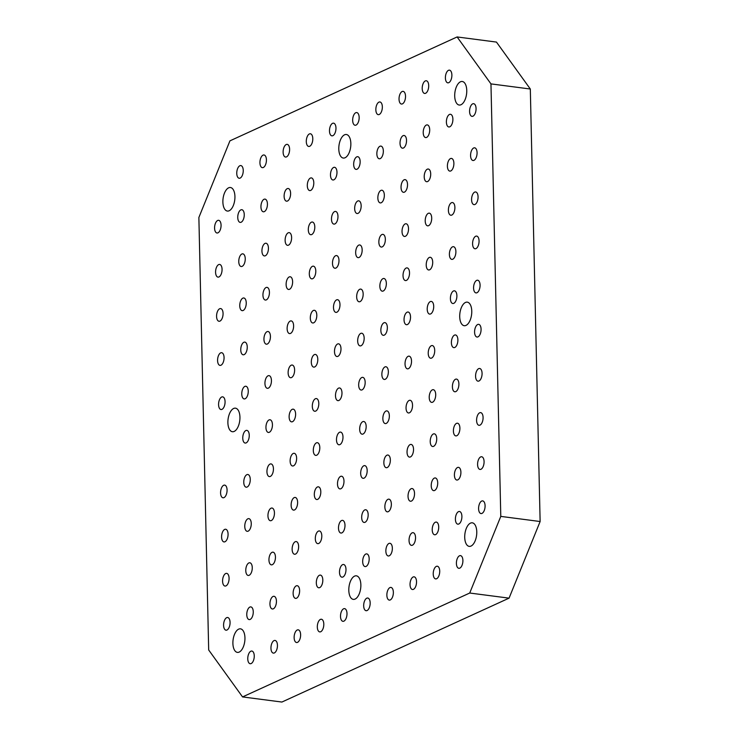 <?xml version="1.0" encoding="UTF-8"?>
<svg xmlns="http://www.w3.org/2000/svg" width="739" height="739" viewBox="0 0 739 739"><rect width="100%" height="100%" fill="white"/><g stroke="black" fill="none" stroke-linecap="round" stroke-linejoin="round"><path stroke-width="1.11" d="M481.976 513.402A6.392 3.168 -82.6 0 0 485.07 506.677A6.392 3.168 -82.6 0 0 482.659 500.885A6.392 3.168 -82.6 0 0 478.595 508.709A6.392 3.168 -82.6 0 0 481.006 513.568A6.392 3.168 -82.6 0 0 481.976 513.402M480.978 469.274A6.392 3.168 -82.6 0 0 484.063 462.549A6.392 3.168 -82.6 0 0 481.662 456.748A6.392 3.168 -82.6 0 0 477.588 464.572A6.392 3.168 -82.6 0 0 480.008 469.431A6.392 3.168 -82.6 0 0 480.978 469.274M479.971 425.137A6.392 3.168 -82.6 0 0 483.066 418.413A6.392 3.168 -82.6 0 0 480.655 412.621A6.392 3.168 -82.6 0 0 476.59 420.445A6.392 3.168 -82.6 0 0 479.011 425.304A6.392 3.168 -82.6 0 0 479.971 425.137M472.683 103.848A6.392 3.168 -82.6 0 0 469.579 111.515A6.392 3.168 -82.6 0 0 471.999 116.365A6.392 3.168 -82.6 0 0 475.962 110.434A6.392 3.168 -82.6 0 0 473.653 103.691A6.392 3.168 -82.6 0 0 472.683 103.848M473.681 147.985A6.392 3.168 -82.6 0 0 470.577 155.643A6.392 3.168 -82.6 0 0 472.997 160.502A6.392 3.168 -82.6 0 0 476.969 154.571A6.392 3.168 -82.6 0 0 474.65 147.818A6.392 3.168 -82.6 0 0 473.681 147.985M474.687 192.112A6.392 3.168 -82.6 0 0 471.584 199.779A6.392 3.168 -82.6 0 0 474.004 204.638A6.392 3.168 -82.6 0 0 477.967 198.699A6.392 3.168 -82.6 0 0 475.648 191.955A6.392 3.168 -82.6 0 0 474.687 192.112M475.685 236.249A6.392 3.168 -82.6 0 0 472.581 243.907A6.392 3.168 -82.6 0 0 475.001 248.766A6.392 3.168 -82.6 0 0 478.964 242.835A6.392 3.168 -82.6 0 0 476.655 236.083A6.392 3.168 -82.6 0 0 475.685 236.249M476.692 280.377A6.392 3.168 -82.6 0 0 473.579 288.044A6.392 3.168 -82.6 0 0 475.999 292.903A6.392 3.168 -82.6 0 0 479.971 286.972A6.392 3.168 -82.6 0 0 477.653 280.22A6.392 3.168 -82.6 0 0 476.692 280.377M448.499 70.316A6.392 3.168 -82.6 0 0 445.395 77.983A6.392 3.168 -82.6 0 0 447.816 82.842A6.392 3.168 -82.6 0 0 451.778 76.902A6.392 3.168 -82.6 0 0 449.469 70.159A6.392 3.168 -82.6 0 0 448.499 70.316M449.497 114.453A6.392 3.168 -82.6 0 0 446.393 122.111A6.392 3.168 -82.6 0 0 448.813 126.969A6.392 3.168 -82.6 0 0 452.785 121.039A6.392 3.168 -82.6 0 0 450.467 114.286A6.392 3.168 -82.6 0 0 449.497 114.453M450.504 158.58A6.392 3.168 -82.6 0 0 447.4 166.247A6.392 3.168 -82.6 0 0 449.82 171.106A6.392 3.168 -82.6 0 0 453.783 165.176A6.392 3.168 -82.6 0 0 451.464 158.423A6.392 3.168 -82.6 0 0 450.504 158.58M451.501 202.717A6.392 3.168 -82.6 0 0 448.397 210.384A6.392 3.168 -82.6 0 0 450.818 215.234A6.392 3.168 -82.6 0 0 454.79 209.303A6.392 3.168 -82.6 0 0 452.471 202.551A6.392 3.168 -82.6 0 0 451.501 202.717M452.508 246.854A6.392 3.168 -82.6 0 0 449.395 254.512A6.392 3.168 -82.6 0 0 451.815 259.371A6.392 3.168 -82.6 0 0 455.787 253.44A6.392 3.168 -82.6 0 0 453.469 246.687A6.392 3.168 -82.6 0 0 452.508 246.854M453.506 290.981A6.392 3.168 -82.6 0 0 450.402 298.648A6.392 3.168 -82.6 0 0 452.822 303.507A6.392 3.168 -82.6 0 0 456.785 297.568A6.392 3.168 -82.6 0 0 454.476 290.824A6.392 3.168 -82.6 0 0 453.506 290.981M425.313 80.92A6.392 3.168 -82.6 0 0 422.209 88.588A6.392 3.168 -82.6 0 0 424.629 93.437A6.392 3.168 -82.6 0 0 428.602 87.507A6.392 3.168 -82.6 0 0 426.283 80.754A6.392 3.168 -82.6 0 0 425.313 80.92M426.32 125.057A6.392 3.168 -82.6 0 0 423.216 132.715A6.392 3.168 -82.6 0 0 425.636 137.574A6.392 3.168 -82.6 0 0 429.599 131.644A6.392 3.168 -82.6 0 0 427.281 124.891A6.392 3.168 -82.6 0 0 426.32 125.057M427.318 169.185A6.392 3.168 -82.6 0 0 424.214 176.852A6.392 3.168 -82.6 0 0 426.634 181.711A6.392 3.168 -82.6 0 0 430.606 175.771A6.392 3.168 -82.6 0 0 428.287 169.028A6.392 3.168 -82.6 0 0 427.318 169.185M428.324 213.322A6.392 3.168 -82.6 0 0 425.211 220.979A6.392 3.168 -82.6 0 0 427.632 225.838A6.392 3.168 -82.6 0 0 431.604 219.908A6.392 3.168 -82.6 0 0 429.285 213.155A6.392 3.168 -82.6 0 0 428.324 213.322M429.322 257.449A6.392 3.168 -82.6 0 0 426.218 265.116A6.392 3.168 -82.6 0 0 428.638 269.975A6.392 3.168 -82.6 0 0 432.601 264.045A6.392 3.168 -82.6 0 0 430.292 257.292A6.392 3.168 -82.6 0 0 429.322 257.449M430.32 301.586A6.392 3.168 -82.6 0 0 427.216 309.244A6.392 3.168 -82.6 0 0 429.636 314.103A6.392 3.168 -82.6 0 0 433.608 308.172A6.392 3.168 -82.6 0 0 431.29 301.42A6.392 3.168 -82.6 0 0 430.32 301.586M402.136 91.525A6.392 3.168 -82.6 0 0 399.032 99.183A6.392 3.168 -82.6 0 0 401.453 104.042A6.392 3.168 -82.6 0 0 405.415 98.111A6.392 3.168 -82.6 0 0 403.097 91.359A6.392 3.168 -82.6 0 0 402.136 91.525M403.134 135.653A6.392 3.168 -82.6 0 0 400.03 143.32A6.392 3.168 -82.6 0 0 402.45 148.179A6.392 3.168 -82.6 0 0 406.422 142.248A6.392 3.168 -82.6 0 0 404.104 135.496A6.392 3.168 -82.6 0 0 403.134 135.653M404.141 179.789A6.392 3.168 -82.6 0 0 401.037 187.447A6.392 3.168 -82.6 0 0 403.448 192.306A6.392 3.168 -82.6 0 0 407.42 186.376A6.392 3.168 -82.6 0 0 405.101 179.623A6.392 3.168 -82.6 0 0 404.141 179.789M405.138 223.926A6.392 3.168 -82.6 0 0 402.034 231.584A6.392 3.168 -82.6 0 0 404.455 236.443A6.392 3.168 -82.6 0 0 408.418 230.513A6.392 3.168 -82.6 0 0 406.108 223.76A6.392 3.168 -82.6 0 0 405.138 223.926M406.145 268.054A6.392 3.168 -82.6 0 0 403.032 275.721A6.392 3.168 -82.6 0 0 405.452 280.571A6.392 3.168 -82.6 0 0 409.424 274.64A6.392 3.168 -82.6 0 0 407.106 267.897A6.392 3.168 -82.6 0 0 406.145 268.054M407.143 312.191A6.392 3.168 -82.6 0 0 404.039 319.848A6.392 3.168 -82.6 0 0 406.459 324.707A6.392 3.168 -82.6 0 0 410.422 318.777A6.392 3.168 -82.6 0 0 408.113 312.024A6.392 3.168 -82.6 0 0 407.143 312.191M378.95 102.13A6.392 3.168 -82.6 0 0 375.846 109.788A6.392 3.168 -82.6 0 0 378.266 114.647A6.392 3.168 -82.6 0 0 382.239 108.716A6.392 3.168 -82.6 0 0 379.92 101.964A6.392 3.168 -82.6 0 0 378.95 102.13M379.957 146.257A6.392 3.168 -82.6 0 0 376.853 153.924A6.392 3.168 -82.6 0 0 379.264 158.774A6.392 3.168 -82.6 0 0 383.236 152.844A6.392 3.168 -82.6 0 0 380.918 146.091A6.392 3.168 -82.6 0 0 379.957 146.257M380.954 190.394A6.392 3.168 -82.6 0 0 377.851 198.052A6.392 3.168 -82.6 0 0 380.271 202.911A6.392 3.168 -82.6 0 0 384.234 196.98A6.392 3.168 -82.6 0 0 381.924 190.228A6.392 3.168 -82.6 0 0 380.954 190.394M381.961 234.522A6.392 3.168 -82.6 0 0 378.848 242.189A6.392 3.168 -82.6 0 0 381.269 247.048A6.392 3.168 -82.6 0 0 385.241 241.108A6.392 3.168 -82.6 0 0 382.922 234.365A6.392 3.168 -82.6 0 0 381.961 234.522M382.959 278.658A6.392 3.168 -82.6 0 0 379.855 286.316A6.392 3.168 -82.6 0 0 382.275 291.175A6.392 3.168 -82.6 0 0 386.238 285.245A6.392 3.168 -82.6 0 0 383.929 278.492A6.392 3.168 -82.6 0 0 382.959 278.658M383.957 322.786A6.392 3.168 -82.6 0 0 380.853 330.453A6.392 3.168 -82.6 0 0 383.273 335.312A6.392 3.168 -82.6 0 0 387.245 329.382A6.392 3.168 -82.6 0 0 384.927 322.629A6.392 3.168 -82.6 0 0 383.957 322.786M355.773 112.725A6.392 3.168 -82.6 0 0 352.669 120.392A6.392 3.168 -82.6 0 0 355.08 125.251A6.392 3.168 -82.6 0 0 359.052 119.312A6.392 3.168 -82.6 0 0 356.734 112.568A6.392 3.168 -82.6 0 0 355.773 112.725M356.771 156.862A6.392 3.168 -82.6 0 0 353.667 164.52A6.392 3.168 -82.6 0 0 356.087 169.379A6.392 3.168 -82.6 0 0 360.05 163.448A6.392 3.168 -82.6 0 0 357.741 156.696A6.392 3.168 -82.6 0 0 356.771 156.862M357.778 200.99A6.392 3.168 -82.6 0 0 354.665 208.657A6.392 3.168 -82.6 0 0 357.085 213.516A6.392 3.168 -82.6 0 0 361.057 207.585A6.392 3.168 -82.6 0 0 358.738 200.832A6.392 3.168 -82.6 0 0 357.778 200.99M358.775 245.126A6.392 3.168 -82.6 0 0 355.671 252.793A6.392 3.168 -82.6 0 0 358.092 257.643A6.392 3.168 -82.6 0 0 362.055 251.713A6.392 3.168 -82.6 0 0 359.745 244.96A6.392 3.168 -82.6 0 0 358.775 245.126M359.773 289.263A6.392 3.168 -82.6 0 0 356.669 296.921A6.392 3.168 -82.6 0 0 359.089 301.78A6.392 3.168 -82.6 0 0 363.061 295.849A6.392 3.168 -82.6 0 0 360.743 289.097A6.392 3.168 -82.6 0 0 359.773 289.263M360.78 333.391A6.392 3.168 -82.6 0 0 357.676 341.058A6.392 3.168 -82.6 0 0 360.096 345.907A6.392 3.168 -82.6 0 0 364.059 339.977A6.392 3.168 -82.6 0 0 361.74 333.234A6.392 3.168 -82.6 0 0 360.78 333.391M217.682 220.471A6.392 3.168 -82.6 0 0 214.578 228.139A6.392 3.168 -82.6 0 0 216.998 232.997A6.392 3.168 -82.6 0 0 220.961 227.058A6.392 3.168 -82.6 0 0 218.642 220.314A6.392 3.168 -82.6 0 0 217.682 220.471M218.679 264.608A6.392 3.168 -82.6 0 0 215.576 272.266A6.392 3.168 -82.6 0 0 217.996 277.125A6.392 3.168 -82.6 0 0 221.959 271.195A6.392 3.168 -82.6 0 0 219.649 264.442A6.392 3.168 -82.6 0 0 218.679 264.608M219.686 308.736A6.392 3.168 -82.6 0 0 216.573 316.403A6.392 3.168 -82.6 0 0 218.993 321.262A6.392 3.168 -82.6 0 0 222.966 315.331A6.392 3.168 -82.6 0 0 220.647 308.579A6.392 3.168 -82.6 0 0 219.686 308.736M220.684 352.873A6.392 3.168 -82.6 0 0 217.58 360.54A6.392 3.168 -82.6 0 0 220 365.389A6.392 3.168 -82.6 0 0 223.963 359.459A6.392 3.168 -82.6 0 0 221.654 352.706A6.392 3.168 -82.6 0 0 220.684 352.873M221.682 397.009A6.392 3.168 -82.6 0 0 218.578 404.667A6.392 3.168 -82.6 0 0 220.998 409.526A6.392 3.168 -82.6 0 0 224.97 403.596A6.392 3.168 -82.6 0 0 222.651 396.843A6.392 3.168 -82.6 0 0 221.682 397.009M239.861 165.739A6.392 3.168 -82.6 0 0 236.757 173.397A6.392 3.168 -82.6 0 0 239.177 178.256A6.392 3.168 -82.6 0 0 243.14 172.326A6.392 3.168 -82.6 0 0 240.822 165.573A6.392 3.168 -82.6 0 0 239.861 165.739M240.859 209.867A6.392 3.168 -82.6 0 0 237.755 217.534A6.392 3.168 -82.6 0 0 240.175 222.393A6.392 3.168 -82.6 0 0 244.147 216.462A6.392 3.168 -82.6 0 0 241.829 209.71A6.392 3.168 -82.6 0 0 240.859 209.867M241.865 254.004A6.392 3.168 -82.6 0 0 238.762 261.671A6.392 3.168 -82.6 0 0 241.182 266.52A6.392 3.168 -82.6 0 0 245.145 260.59A6.392 3.168 -82.6 0 0 242.826 253.837A6.392 3.168 -82.6 0 0 241.865 254.004M242.863 298.14A6.392 3.168 -82.6 0 0 239.759 305.798A6.392 3.168 -82.6 0 0 242.18 310.657A6.392 3.168 -82.6 0 0 246.142 304.727A6.392 3.168 -82.6 0 0 243.833 297.974A6.392 3.168 -82.6 0 0 242.863 298.14M243.87 342.268A6.392 3.168 -82.6 0 0 240.757 349.935A6.392 3.168 -82.6 0 0 243.177 354.794A6.392 3.168 -82.6 0 0 247.149 348.854A6.392 3.168 -82.6 0 0 244.831 342.111A6.392 3.168 -82.6 0 0 243.87 342.268M244.868 386.405A6.392 3.168 -82.6 0 0 241.764 394.063A6.392 3.168 -82.6 0 0 244.184 398.921A6.392 3.168 -82.6 0 0 248.147 392.991A6.392 3.168 -82.6 0 0 245.838 386.238A6.392 3.168 -82.6 0 0 244.868 386.405M263.038 155.135A6.392 3.168 -82.6 0 0 259.934 162.802A6.392 3.168 -82.6 0 0 262.354 167.661A6.392 3.168 -82.6 0 0 266.326 161.721A6.392 3.168 -82.6 0 0 264.008 154.978A6.392 3.168 -82.6 0 0 263.038 155.135M264.045 199.271A6.392 3.168 -82.6 0 0 260.941 206.929A6.392 3.168 -82.6 0 0 263.361 211.788A6.392 3.168 -82.6 0 0 267.324 205.858A6.392 3.168 -82.6 0 0 265.005 199.105A6.392 3.168 -82.6 0 0 264.045 199.271M265.042 243.399A6.392 3.168 -82.6 0 0 261.939 251.066A6.392 3.168 -82.6 0 0 264.359 255.925A6.392 3.168 -82.6 0 0 268.331 249.985A6.392 3.168 -82.6 0 0 266.012 243.242A6.392 3.168 -82.6 0 0 265.042 243.399M266.049 287.536A6.392 3.168 -82.6 0 0 262.945 295.194A6.392 3.168 -82.6 0 0 265.366 300.052A6.392 3.168 -82.6 0 0 269.329 294.122A6.392 3.168 -82.6 0 0 267.01 287.369A6.392 3.168 -82.6 0 0 266.049 287.536M267.047 331.672A6.392 3.168 -82.6 0 0 263.943 339.33A6.392 3.168 -82.6 0 0 266.363 344.189A6.392 3.168 -82.6 0 0 270.326 338.259A6.392 3.168 -82.6 0 0 268.017 331.506A6.392 3.168 -82.6 0 0 267.047 331.672M268.054 375.8A6.392 3.168 -82.6 0 0 264.941 383.467A6.392 3.168 -82.6 0 0 267.361 388.317A6.392 3.168 -82.6 0 0 271.333 382.386A6.392 3.168 -82.6 0 0 269.014 375.634A6.392 3.168 -82.6 0 0 268.054 375.8M286.224 144.53A6.392 3.168 -82.6 0 0 283.12 152.197A6.392 3.168 -82.6 0 0 285.54 157.056A6.392 3.168 -82.6 0 0 289.503 151.125A6.392 3.168 -82.6 0 0 287.194 144.373A6.392 3.168 -82.6 0 0 286.224 144.53M287.222 188.667A6.392 3.168 -82.6 0 0 284.118 196.334A6.392 3.168 -82.6 0 0 286.538 201.184A6.392 3.168 -82.6 0 0 290.51 195.253A6.392 3.168 -82.6 0 0 288.192 188.5A6.392 3.168 -82.6 0 0 287.222 188.667M288.228 232.803A6.392 3.168 -82.6 0 0 285.125 240.461A6.392 3.168 -82.6 0 0 287.545 245.32A6.392 3.168 -82.6 0 0 291.508 239.39A6.392 3.168 -82.6 0 0 289.189 232.637A6.392 3.168 -82.6 0 0 288.228 232.803M289.226 276.931A6.392 3.168 -82.6 0 0 286.122 284.598A6.392 3.168 -82.6 0 0 288.543 289.457A6.392 3.168 -82.6 0 0 292.515 283.517A6.392 3.168 -82.6 0 0 290.196 276.774A6.392 3.168 -82.6 0 0 289.226 276.931M290.233 321.068A6.392 3.168 -82.6 0 0 287.129 328.726A6.392 3.168 -82.6 0 0 289.54 333.585A6.392 3.168 -82.6 0 0 293.512 327.654A6.392 3.168 -82.6 0 0 291.194 320.902A6.392 3.168 -82.6 0 0 290.233 321.068M291.231 365.195A6.392 3.168 -82.6 0 0 288.127 372.862A6.392 3.168 -82.6 0 0 290.547 377.721A6.392 3.168 -82.6 0 0 294.51 371.791A6.392 3.168 -82.6 0 0 292.201 365.038A6.392 3.168 -82.6 0 0 291.231 365.195M309.41 133.935A6.392 3.168 -82.6 0 0 306.297 141.592A6.392 3.168 -82.6 0 0 308.717 146.451A6.392 3.168 -82.6 0 0 312.689 140.521A6.392 3.168 -82.6 0 0 310.371 133.768A6.392 3.168 -82.6 0 0 309.41 133.935M310.408 178.062A6.392 3.168 -82.6 0 0 307.304 185.729A6.392 3.168 -82.6 0 0 309.724 190.588A6.392 3.168 -82.6 0 0 313.687 184.648A6.392 3.168 -82.6 0 0 311.378 177.905A6.392 3.168 -82.6 0 0 310.408 178.062M311.405 222.199A6.392 3.168 -82.6 0 0 308.302 229.857A6.392 3.168 -82.6 0 0 310.722 234.716A6.392 3.168 -82.6 0 0 314.694 228.785A6.392 3.168 -82.6 0 0 312.375 222.033A6.392 3.168 -82.6 0 0 311.405 222.199M312.412 266.326A6.392 3.168 -82.6 0 0 309.308 273.993A6.392 3.168 -82.6 0 0 311.729 278.852A6.392 3.168 -82.6 0 0 315.692 272.922A6.392 3.168 -82.6 0 0 313.373 266.169A6.392 3.168 -82.6 0 0 312.412 266.326M313.41 310.463A6.392 3.168 -82.6 0 0 310.306 318.13A6.392 3.168 -82.6 0 0 312.726 322.98A6.392 3.168 -82.6 0 0 316.698 317.049A6.392 3.168 -82.6 0 0 314.38 310.297A6.392 3.168 -82.6 0 0 313.41 310.463M314.417 354.6A6.392 3.168 -82.6 0 0 311.313 362.258A6.392 3.168 -82.6 0 0 313.724 367.117A6.392 3.168 -82.6 0 0 317.696 361.186A6.392 3.168 -82.6 0 0 315.377 354.434A6.392 3.168 -82.6 0 0 314.417 354.6M332.587 123.33A6.392 3.168 -82.6 0 0 329.483 130.997A6.392 3.168 -82.6 0 0 331.903 135.847A6.392 3.168 -82.6 0 0 335.866 129.916A6.392 3.168 -82.6 0 0 333.557 123.164A6.392 3.168 -82.6 0 0 332.587 123.33M333.594 167.467A6.392 3.168 -82.6 0 0 330.481 175.125A6.392 3.168 -82.6 0 0 332.901 179.983A6.392 3.168 -82.6 0 0 336.873 174.053A6.392 3.168 -82.6 0 0 334.555 167.3A6.392 3.168 -82.6 0 0 333.594 167.467M334.591 211.594A6.392 3.168 -82.6 0 0 331.488 219.261A6.392 3.168 -82.6 0 0 333.908 224.111A6.392 3.168 -82.6 0 0 337.871 218.181A6.392 3.168 -82.6 0 0 335.561 211.437A6.392 3.168 -82.6 0 0 334.591 211.594M335.589 255.731A6.392 3.168 -82.6 0 0 332.485 263.389A6.392 3.168 -82.6 0 0 334.906 268.248A6.392 3.168 -82.6 0 0 338.878 262.317A6.392 3.168 -82.6 0 0 336.559 255.565A6.392 3.168 -82.6 0 0 335.589 255.731M336.596 299.858A6.392 3.168 -82.6 0 0 333.492 307.526A6.392 3.168 -82.6 0 0 335.912 312.385A6.392 3.168 -82.6 0 0 339.875 306.445A6.392 3.168 -82.6 0 0 337.557 299.701A6.392 3.168 -82.6 0 0 336.596 299.858M337.594 343.995A6.392 3.168 -82.6 0 0 334.49 351.653A6.392 3.168 -82.6 0 0 336.91 356.512A6.392 3.168 -82.6 0 0 340.882 350.582A6.392 3.168 -82.6 0 0 338.564 343.829A6.392 3.168 -82.6 0 0 337.594 343.995M226.975 630.025A6.392 3.168 -82.6 0 0 230.06 623.3A6.392 3.168 -82.6 0 0 227.658 617.508A6.392 3.168 -82.6 0 0 223.584 625.333A6.392 3.168 -82.6 0 0 226.005 630.191A6.392 3.168 -82.6 0 0 226.975 630.025M225.968 585.898A6.392 3.168 -82.6 0 0 229.062 579.173A6.392 3.168 -82.6 0 0 226.661 573.372A6.392 3.168 -82.6 0 0 222.587 581.196A6.392 3.168 -82.6 0 0 225.007 586.055A6.392 3.168 -82.6 0 0 225.968 585.898M224.97 541.761A6.392 3.168 -82.6 0 0 228.065 535.036A6.392 3.168 -82.6 0 0 225.654 529.244A6.392 3.168 -82.6 0 0 221.589 537.068A6.392 3.168 -82.6 0 0 224 541.927A6.392 3.168 -82.6 0 0 224.97 541.761M223.972 497.624A6.392 3.168 -82.6 0 0 227.058 490.908A6.392 3.168 -82.6 0 0 224.656 485.107A6.392 3.168 -82.6 0 0 220.582 492.931A6.392 3.168 -82.6 0 0 223.002 497.79A6.392 3.168 -82.6 0 0 223.972 497.624M251.158 663.557A6.392 3.168 -82.6 0 0 254.244 656.832A6.392 3.168 -82.6 0 0 251.842 651.041A6.392 3.168 -82.6 0 0 247.768 658.865A6.392 3.168 -82.6 0 0 250.188 663.724A6.392 3.168 -82.6 0 0 251.158 663.557M250.151 619.421A6.392 3.168 -82.6 0 0 253.246 612.705A6.392 3.168 -82.6 0 0 250.844 606.904A6.392 3.168 -82.6 0 0 246.771 614.728A6.392 3.168 -82.6 0 0 249.191 619.587A6.392 3.168 -82.6 0 0 250.151 619.421M249.154 575.293A6.392 3.168 -82.6 0 0 252.248 568.568A6.392 3.168 -82.6 0 0 249.837 562.776A6.392 3.168 -82.6 0 0 245.773 570.6A6.392 3.168 -82.6 0 0 248.184 575.45A6.392 3.168 -82.6 0 0 249.154 575.293M248.156 531.156A6.392 3.168 -82.6 0 0 251.242 524.441A6.392 3.168 -82.6 0 0 248.84 518.639A6.392 3.168 -82.6 0 0 244.766 526.464A6.392 3.168 -82.6 0 0 247.186 531.323A6.392 3.168 -82.6 0 0 248.156 531.156M247.149 487.029A6.392 3.168 -82.6 0 0 250.244 480.304A6.392 3.168 -82.6 0 0 247.833 474.503A6.392 3.168 -82.6 0 0 243.768 482.336A6.392 3.168 -82.6 0 0 246.189 487.186A6.392 3.168 -82.6 0 0 247.149 487.029M246.152 442.892A6.392 3.168 -82.6 0 0 249.237 436.167A6.392 3.168 -82.6 0 0 246.835 430.375A6.392 3.168 -82.6 0 0 242.762 438.199A6.392 3.168 -82.6 0 0 245.182 443.058A6.392 3.168 -82.6 0 0 246.152 442.892M274.335 652.953A6.392 3.168 -82.6 0 0 277.43 646.237A6.392 3.168 -82.6 0 0 275.028 640.436A6.392 3.168 -82.6 0 0 270.954 648.26A6.392 3.168 -82.6 0 0 273.375 653.119A6.392 3.168 -82.6 0 0 274.335 652.953M273.338 608.825A6.392 3.168 -82.6 0 0 276.423 602.1A6.392 3.168 -82.6 0 0 274.021 596.299A6.392 3.168 -82.6 0 0 269.947 604.132A6.392 3.168 -82.6 0 0 272.368 608.982A6.392 3.168 -82.6 0 0 273.338 608.825M272.34 564.688A6.392 3.168 -82.6 0 0 275.425 557.963A6.392 3.168 -82.6 0 0 273.024 552.172A6.392 3.168 -82.6 0 0 268.95 559.996A6.392 3.168 -82.6 0 0 271.37 564.855A6.392 3.168 -82.6 0 0 272.34 564.688M271.333 520.561A6.392 3.168 -82.6 0 0 274.428 513.836A6.392 3.168 -82.6 0 0 272.017 508.035A6.392 3.168 -82.6 0 0 267.952 515.859A6.392 3.168 -82.6 0 0 270.372 520.718A6.392 3.168 -82.6 0 0 271.333 520.561M270.335 476.424A6.392 3.168 -82.6 0 0 273.421 469.699A6.392 3.168 -82.6 0 0 271.019 463.907A6.392 3.168 -82.6 0 0 266.945 471.731A6.392 3.168 -82.6 0 0 269.365 476.59A6.392 3.168 -82.6 0 0 270.335 476.424M269.329 432.287A6.392 3.168 -82.6 0 0 272.423 425.572A6.392 3.168 -82.6 0 0 270.021 419.77A6.392 3.168 -82.6 0 0 265.948 427.595A6.392 3.168 -82.6 0 0 268.368 432.454A6.392 3.168 -82.6 0 0 269.329 432.287M297.521 642.357A6.392 3.168 -82.6 0 0 300.607 635.632A6.392 3.168 -82.6 0 0 298.205 629.831A6.392 3.168 -82.6 0 0 294.131 637.655A6.392 3.168 -82.6 0 0 296.551 642.514A6.392 3.168 -82.6 0 0 297.521 642.357M296.524 598.221A6.392 3.168 -82.6 0 0 299.609 591.496A6.392 3.168 -82.6 0 0 297.207 585.704A6.392 3.168 -82.6 0 0 293.134 593.528A6.392 3.168 -82.6 0 0 295.554 598.387A6.392 3.168 -82.6 0 0 296.524 598.221M295.517 554.084A6.392 3.168 -82.6 0 0 298.611 547.368A6.392 3.168 -82.6 0 0 296.2 541.567A6.392 3.168 -82.6 0 0 292.136 549.391A6.392 3.168 -82.6 0 0 294.556 554.25A6.392 3.168 -82.6 0 0 295.517 554.084M294.519 509.956A6.392 3.168 -82.6 0 0 297.605 503.231A6.392 3.168 -82.6 0 0 295.203 497.439A6.392 3.168 -82.6 0 0 291.129 505.264A6.392 3.168 -82.6 0 0 293.549 510.113A6.392 3.168 -82.6 0 0 294.519 509.956M293.512 465.819A6.392 3.168 -82.6 0 0 296.607 459.104A6.392 3.168 -82.6 0 0 294.205 453.303A6.392 3.168 -82.6 0 0 290.131 461.127A6.392 3.168 -82.6 0 0 292.552 465.986A6.392 3.168 -82.6 0 0 293.512 465.819M292.515 421.692A6.392 3.168 -82.6 0 0 295.6 414.967A6.392 3.168 -82.6 0 0 293.198 409.166A6.392 3.168 -82.6 0 0 289.125 416.99A6.392 3.168 -82.6 0 0 291.545 421.849A6.392 3.168 -82.6 0 0 292.515 421.692M320.708 631.753A6.392 3.168 -82.6 0 0 323.793 625.028A6.392 3.168 -82.6 0 0 321.391 619.236A6.392 3.168 -82.6 0 0 317.317 627.06A6.392 3.168 -82.6 0 0 319.738 631.91A6.392 3.168 -82.6 0 0 320.708 631.753M319.701 587.616A6.392 3.168 -82.6 0 0 322.795 580.9A6.392 3.168 -82.6 0 0 320.384 575.099A6.392 3.168 -82.6 0 0 316.32 582.923A6.392 3.168 -82.6 0 0 318.74 587.782A6.392 3.168 -82.6 0 0 319.701 587.616M318.703 543.488A6.392 3.168 -82.6 0 0 321.788 536.763A6.392 3.168 -82.6 0 0 319.387 530.962A6.392 3.168 -82.6 0 0 315.313 538.796A6.392 3.168 -82.6 0 0 317.733 543.645A6.392 3.168 -82.6 0 0 318.703 543.488M317.696 499.352A6.392 3.168 -82.6 0 0 320.791 492.627A6.392 3.168 -82.6 0 0 318.389 486.835A6.392 3.168 -82.6 0 0 314.315 494.659A6.392 3.168 -82.6 0 0 316.735 499.518A6.392 3.168 -82.6 0 0 317.696 499.352M316.698 455.224A6.392 3.168 -82.6 0 0 319.784 448.499A6.392 3.168 -82.6 0 0 317.382 442.698A6.392 3.168 -82.6 0 0 313.308 450.522A6.392 3.168 -82.6 0 0 315.729 455.381A6.392 3.168 -82.6 0 0 316.698 455.224M315.692 411.087A6.392 3.168 -82.6 0 0 318.786 404.362A6.392 3.168 -82.6 0 0 316.384 398.57A6.392 3.168 -82.6 0 0 312.311 406.395A6.392 3.168 -82.6 0 0 314.731 411.253A6.392 3.168 -82.6 0 0 315.692 411.087M343.884 621.148A6.392 3.168 -82.6 0 0 346.979 614.423A6.392 3.168 -82.6 0 0 344.568 608.631A6.392 3.168 -82.6 0 0 340.503 616.455A6.392 3.168 -82.6 0 0 342.924 621.314A6.392 3.168 -82.6 0 0 343.884 621.148M342.887 577.02A6.392 3.168 -82.6 0 0 345.972 570.296A6.392 3.168 -82.6 0 0 343.57 564.494A6.392 3.168 -82.6 0 0 339.497 572.319A6.392 3.168 -82.6 0 0 341.917 577.177A6.392 3.168 -82.6 0 0 342.887 577.02M341.88 532.884A6.392 3.168 -82.6 0 0 344.974 526.159A6.392 3.168 -82.6 0 0 342.563 520.367A6.392 3.168 -82.6 0 0 338.499 528.191A6.392 3.168 -82.6 0 0 340.919 533.05A6.392 3.168 -82.6 0 0 341.88 532.884M340.882 488.747A6.392 3.168 -82.6 0 0 343.968 482.031A6.392 3.168 -82.6 0 0 341.566 476.23A6.392 3.168 -82.6 0 0 337.492 484.054A6.392 3.168 -82.6 0 0 339.912 488.913A6.392 3.168 -82.6 0 0 340.882 488.747M339.875 444.619A6.392 3.168 -82.6 0 0 342.97 437.894A6.392 3.168 -82.6 0 0 340.568 432.093A6.392 3.168 -82.6 0 0 336.494 439.927A6.392 3.168 -82.6 0 0 338.915 444.776A6.392 3.168 -82.6 0 0 339.875 444.619M338.878 400.483A6.392 3.168 -82.6 0 0 341.963 393.758A6.392 3.168 -82.6 0 0 339.561 387.966A6.392 3.168 -82.6 0 0 335.497 395.79A6.392 3.168 -82.6 0 0 337.908 400.649A6.392 3.168 -82.6 0 0 338.878 400.483M478.974 381.001A6.392 3.168 -82.6 0 0 482.059 374.285A6.392 3.168 -82.6 0 0 479.657 368.484A6.392 3.168 -82.6 0 0 475.583 376.308A6.392 3.168 -82.6 0 0 478.004 381.167A6.392 3.168 -82.6 0 0 478.974 381.001M477.967 336.873A6.392 3.168 -82.6 0 0 481.061 330.148A6.392 3.168 -82.6 0 0 478.66 324.347A6.392 3.168 -82.6 0 0 474.586 332.18A6.392 3.168 -82.6 0 0 477.006 337.03A6.392 3.168 -82.6 0 0 477.967 336.873M459.797 568.134A6.392 3.168 -82.6 0 0 462.882 561.418A6.392 3.168 -82.6 0 0 460.48 555.617A6.392 3.168 -82.6 0 0 456.406 563.441A6.392 3.168 -82.6 0 0 458.827 568.3A6.392 3.168 -82.6 0 0 459.797 568.134M458.799 524.006A6.392 3.168 -82.6 0 0 461.884 517.282A6.392 3.168 -82.6 0 0 459.482 511.49A6.392 3.168 -82.6 0 0 455.409 519.314A6.392 3.168 -82.6 0 0 457.829 524.163A6.392 3.168 -82.6 0 0 458.799 524.006M457.792 479.87A6.392 3.168 -82.6 0 0 460.887 473.154A6.392 3.168 -82.6 0 0 458.476 467.353A6.392 3.168 -82.6 0 0 454.411 475.177A6.392 3.168 -82.6 0 0 456.831 480.036A6.392 3.168 -82.6 0 0 457.792 479.87M456.794 435.742A6.392 3.168 -82.6 0 0 459.88 429.017A6.392 3.168 -82.6 0 0 457.478 423.216A6.392 3.168 -82.6 0 0 453.404 431.049A6.392 3.168 -82.6 0 0 455.824 435.899A6.392 3.168 -82.6 0 0 456.794 435.742M455.787 391.605A6.392 3.168 -82.6 0 0 458.882 384.88A6.392 3.168 -82.6 0 0 456.471 379.089A6.392 3.168 -82.6 0 0 452.407 386.913A6.392 3.168 -82.6 0 0 454.827 391.772A6.392 3.168 -82.6 0 0 455.787 391.605M454.79 347.478A6.392 3.168 -82.6 0 0 457.875 340.753A6.392 3.168 -82.6 0 0 455.473 334.952A6.392 3.168 -82.6 0 0 451.4 342.776A6.392 3.168 -82.6 0 0 453.82 347.635A6.392 3.168 -82.6 0 0 454.79 347.478M436.61 578.739A6.392 3.168 -82.6 0 0 439.705 572.014A6.392 3.168 -82.6 0 0 437.303 566.222A6.392 3.168 -82.6 0 0 433.23 574.046A6.392 3.168 -82.6 0 0 435.65 578.905A6.392 3.168 -82.6 0 0 436.61 578.739M435.613 534.611A6.392 3.168 -82.6 0 0 438.698 527.886A6.392 3.168 -82.6 0 0 436.296 522.085A6.392 3.168 -82.6 0 0 432.223 529.909A6.392 3.168 -82.6 0 0 434.643 534.768A6.392 3.168 -82.6 0 0 435.613 534.611M434.615 490.474A6.392 3.168 -82.6 0 0 437.7 483.749A6.392 3.168 -82.6 0 0 435.299 477.957A6.392 3.168 -82.6 0 0 431.225 485.782A6.392 3.168 -82.6 0 0 433.645 490.641A6.392 3.168 -82.6 0 0 434.615 490.474M433.608 446.338A6.392 3.168 -82.6 0 0 436.703 439.622A6.392 3.168 -82.6 0 0 434.292 433.821A6.392 3.168 -82.6 0 0 430.227 441.645A6.392 3.168 -82.6 0 0 432.648 446.504A6.392 3.168 -82.6 0 0 433.608 446.338M432.611 402.21A6.392 3.168 -82.6 0 0 435.696 395.485A6.392 3.168 -82.6 0 0 433.294 389.693A6.392 3.168 -82.6 0 0 429.22 397.517A6.392 3.168 -82.6 0 0 431.641 402.367A6.392 3.168 -82.6 0 0 432.611 402.21M431.604 358.073A6.392 3.168 -82.6 0 0 434.698 351.358A6.392 3.168 -82.6 0 0 432.287 345.556A6.392 3.168 -82.6 0 0 428.223 353.381A6.392 3.168 -82.6 0 0 430.643 358.239A6.392 3.168 -82.6 0 0 431.604 358.073M413.434 589.343A6.392 3.168 -82.6 0 0 416.519 582.618A6.392 3.168 -82.6 0 0 414.117 576.826A6.392 3.168 -82.6 0 0 410.043 584.651A6.392 3.168 -82.6 0 0 412.464 589.51A6.392 3.168 -82.6 0 0 413.434 589.343M412.427 545.206A6.392 3.168 -82.6 0 0 415.521 538.491A6.392 3.168 -82.6 0 0 413.119 532.69A6.392 3.168 -82.6 0 0 409.046 540.514A6.392 3.168 -82.6 0 0 411.466 545.373A6.392 3.168 -82.6 0 0 412.427 545.206M411.429 501.079A6.392 3.168 -82.6 0 0 414.514 494.354A6.392 3.168 -82.6 0 0 412.113 488.553A6.392 3.168 -82.6 0 0 408.039 496.386A6.392 3.168 -82.6 0 0 410.459 501.236A6.392 3.168 -82.6 0 0 411.429 501.079M410.431 456.942A6.392 3.168 -82.6 0 0 413.517 450.217A6.392 3.168 -82.6 0 0 411.115 444.425A6.392 3.168 -82.6 0 0 407.041 452.25A6.392 3.168 -82.6 0 0 409.461 457.108A6.392 3.168 -82.6 0 0 410.431 456.942M409.424 412.815A6.392 3.168 -82.6 0 0 412.519 406.09A6.392 3.168 -82.6 0 0 410.108 400.289A6.392 3.168 -82.6 0 0 406.044 408.113A6.392 3.168 -82.6 0 0 408.464 412.972A6.392 3.168 -82.6 0 0 409.424 412.815M408.427 368.678A6.392 3.168 -82.6 0 0 411.512 361.953A6.392 3.168 -82.6 0 0 409.11 356.161A6.392 3.168 -82.6 0 0 405.037 363.985A6.392 3.168 -82.6 0 0 407.457 368.844A6.392 3.168 -82.6 0 0 408.427 368.678M390.247 599.948A6.392 3.168 -82.6 0 0 393.342 593.223A6.392 3.168 -82.6 0 0 390.931 587.422A6.392 3.168 -82.6 0 0 386.866 595.246A6.392 3.168 -82.6 0 0 389.287 600.105A6.392 3.168 -82.6 0 0 390.247 599.948M389.25 555.811A6.392 3.168 -82.6 0 0 392.335 549.086A6.392 3.168 -82.6 0 0 389.933 543.294A6.392 3.168 -82.6 0 0 385.86 551.118A6.392 3.168 -82.6 0 0 388.28 555.977A6.392 3.168 -82.6 0 0 389.25 555.811M388.243 511.674A6.392 3.168 -82.6 0 0 391.337 504.959A6.392 3.168 -82.6 0 0 388.936 499.158A6.392 3.168 -82.6 0 0 384.862 506.982A6.392 3.168 -82.6 0 0 387.282 511.841A6.392 3.168 -82.6 0 0 388.243 511.674M387.245 467.547A6.392 3.168 -82.6 0 0 390.331 460.822A6.392 3.168 -82.6 0 0 387.929 455.03A6.392 3.168 -82.6 0 0 383.855 462.854A6.392 3.168 -82.6 0 0 386.275 467.704A6.392 3.168 -82.6 0 0 387.245 467.547M386.248 423.41A6.392 3.168 -82.6 0 0 389.333 416.694A6.392 3.168 -82.6 0 0 386.931 410.893A6.392 3.168 -82.6 0 0 382.857 418.717A6.392 3.168 -82.6 0 0 385.278 423.576A6.392 3.168 -82.6 0 0 386.248 423.41M385.241 379.283A6.392 3.168 -82.6 0 0 388.335 372.558A6.392 3.168 -82.6 0 0 385.924 366.756A6.392 3.168 -82.6 0 0 381.86 374.59A6.392 3.168 -82.6 0 0 384.28 379.44A6.392 3.168 -82.6 0 0 385.241 379.283M367.071 610.543A6.392 3.168 -82.6 0 0 370.156 603.828A6.392 3.168 -82.6 0 0 367.754 598.027A6.392 3.168 -82.6 0 0 363.68 605.851A6.392 3.168 -82.6 0 0 366.101 610.71A6.392 3.168 -82.6 0 0 367.071 610.543M366.064 566.416A6.392 3.168 -82.6 0 0 369.158 559.691A6.392 3.168 -82.6 0 0 366.747 553.89A6.392 3.168 -82.6 0 0 362.683 561.723A6.392 3.168 -82.6 0 0 365.103 566.573A6.392 3.168 -82.6 0 0 366.064 566.416M365.066 522.279A6.392 3.168 -82.6 0 0 368.151 515.554A6.392 3.168 -82.6 0 0 365.75 509.762A6.392 3.168 -82.6 0 0 361.676 517.586A6.392 3.168 -82.6 0 0 364.096 522.445A6.392 3.168 -82.6 0 0 365.066 522.279M364.059 478.151A6.392 3.168 -82.6 0 0 367.154 471.427A6.392 3.168 -82.6 0 0 364.752 465.625A6.392 3.168 -82.6 0 0 360.678 473.45A6.392 3.168 -82.6 0 0 363.098 478.309A6.392 3.168 -82.6 0 0 364.059 478.151M363.061 434.015A6.392 3.168 -82.6 0 0 366.147 427.29A6.392 3.168 -82.6 0 0 363.745 421.498A6.392 3.168 -82.6 0 0 359.671 429.322A6.392 3.168 -82.6 0 0 362.092 434.181A6.392 3.168 -82.6 0 0 363.061 434.015M362.064 389.878A6.392 3.168 -82.6 0 0 365.149 383.162A6.392 3.168 -82.6 0 0 362.747 377.361A6.392 3.168 -82.6 0 0 358.674 385.185A6.392 3.168 -82.6 0 0 361.094 390.044A6.392 3.168 -82.6 0 0 362.064 389.878M465.478 302.454A11.879 5.884 97.4 0 1 467.27 302.149A11.879 5.884 97.4 0 1 471.574 314.685A11.879 5.884 97.4 0 1 464.203 325.705A11.879 5.884 97.4 0 1 459.741 314.934A11.879 5.884 97.4 0 1 465.478 302.454M233.653 408.473A11.879 5.884 97.4 0 1 235.455 408.168A11.879 5.884 97.4 0 1 239.75 420.713A11.879 5.884 97.4 0 1 232.388 431.724A11.879 5.884 97.4 0 1 227.917 420.962A11.879 5.884 97.4 0 1 233.653 408.473M344.559 134.803A11.879 5.884 97.4 0 1 346.351 134.498A11.879 5.884 97.4 0 1 350.656 147.033A11.879 5.884 97.4 0 1 343.284 158.054A11.879 5.884 97.4 0 1 338.822 147.283A11.879 5.884 97.4 0 1 344.559 134.803M354.572 576.124A11.879 5.884 97.4 0 1 356.374 575.829A11.879 5.884 97.4 0 1 360.669 588.364A11.879 5.884 97.4 0 1 353.297 599.375A11.879 5.884 97.4 0 1 348.836 588.614A11.879 5.884 97.4 0 1 354.572 576.124M470.484 523.12A11.879 5.884 97.4 0 1 472.276 522.815A11.879 5.884 97.4 0 1 476.581 535.35A11.879 5.884 97.4 0 1 469.21 546.37A11.879 5.884 97.4 0 1 464.748 535.599A11.879 5.884 97.4 0 1 470.484 523.12M238.669 629.138A11.879 5.884 97.4 0 1 240.461 628.834A11.879 5.884 97.4 0 1 244.757 641.378A11.879 5.884 97.4 0 1 237.395 652.389A11.879 5.884 97.4 0 1 232.924 641.628A11.879 5.884 97.4 0 1 238.669 629.138M228.647 187.808A11.879 5.884 97.4 0 1 230.448 187.512A11.879 5.884 97.4 0 1 234.743 200.047A11.879 5.884 97.4 0 1 227.372 211.058A11.879 5.884 97.4 0 1 222.91 200.297A11.879 5.884 97.4 0 1 228.647 187.808M460.471 81.789A11.879 5.884 97.4 0 1 462.263 81.484A11.879 5.884 97.4 0 1 466.568 94.019A11.879 5.884 97.4 0 1 459.196 105.04A11.879 5.884 97.4 0 1 454.734 94.269A11.879 5.884 97.4 0 1 460.471 81.789M457.108 36.95L229.931 140.853L198.874 217.478L208.684 649.987L242.549 696.923L469.727 593.029L500.783 516.395L490.964 83.895L457.108 36.95L496.451 42.077L530.316 89.013L490.964 83.895M242.549 696.923L281.892 702.05L509.069 598.147L540.126 521.522L530.316 89.013M509.069 598.147L469.727 593.029M500.783 516.395L540.126 521.522"/></g></svg>
